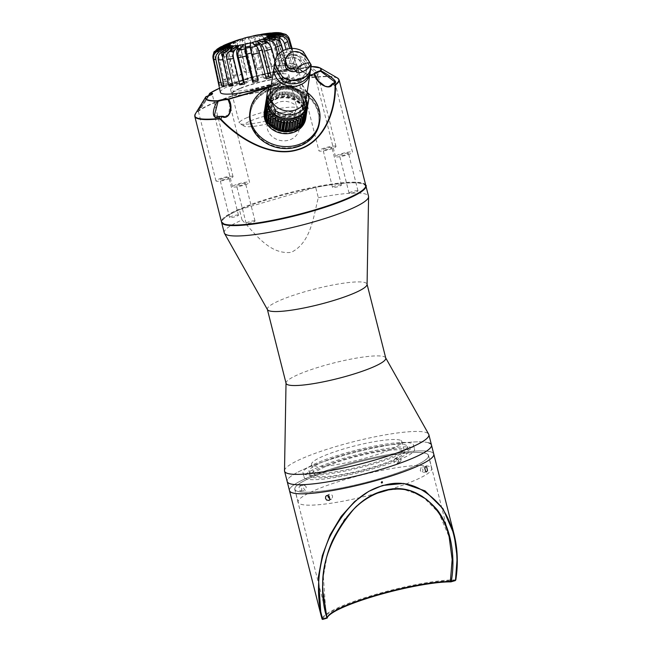 <?xml version="1.0" encoding="UTF-8"?>
<svg xmlns="http://www.w3.org/2000/svg" width="652" height="652" viewBox="0 0 652 652"><rect width="100%" height="100%" fill="white"/><g stroke="black" fill="none" stroke-linecap="round" stroke-linejoin="round"><path stroke-width="0.49" stroke-dasharray="3.26 2.44" d="M311.909 477.166A50.742 7.938 165.8 0 1 310.148 475.732A50.742 7.938 165.8 0 1 357.386 455.585A50.742 7.938 165.8 0 1 408.527 450.834A50.742 7.938 165.8 0 1 366.97 469.489A50.742 7.938 165.8 0 1 311.909 477.166M224.239 232.78A74.426 11.638 165.8 0 1 242.055 220.009C255.364 233.815 269.488 254.736 291.151 252.381C311.02 242.691 313.327 216.863 318.315 197.686L315.69 187.32A74.426 11.638 165.8 0 1 365.837 185.665M221.574 222.169A74.426 11.638 165.8 0 1 239.431 209.642L315.69 187.32M242.055 220.009L239.431 209.642M318.315 197.686A74.426 11.638 165.8 0 1 368.535 196.268M267.475 309.659A51.418 8.044 165.8 0 1 267.344 309.333A51.418 8.044 165.8 0 1 332.341 285.095A51.418 8.044 165.8 0 1 367.035 284.109A51.418 8.044 165.8 0 1 367.076 284.451M286.065 383.327A51.418 8.044 165.8 0 1 286.024 382.985A51.418 8.044 165.8 0 1 333.938 362.919A51.418 8.044 165.8 0 1 385.634 357.785A51.418 8.044 165.8 0 1 385.764 358.103M284.508 470.679A74.426 11.638 165.8 0 1 353.857 441.632A74.426 11.638 165.8 0 1 428.674 434.199M428.894 442.92A74.426 11.638 -14.2 0 0 348.144 454.183A74.426 11.638 -14.2 0 0 287.19 481.543A74.426 11.638 165.8 0 1 356.481 451.999A74.426 11.638 165.8 0 1 431.485 445.031M306.098 478.87A56.968 8.908 165.8 0 1 304.109 477.256A56.968 8.908 165.8 0 1 357.149 454.648A56.968 8.908 165.8 0 1 414.566 449.309A56.968 8.908 165.8 0 1 367.899 470.247A56.968 8.908 165.8 0 1 306.098 478.87M304.981 474.469A56.968 8.908 165.8 0 1 302.993 472.855A56.968 8.908 165.8 0 1 356.033 450.239A56.968 8.908 165.8 0 1 413.45 444.9A56.968 8.908 165.8 0 1 366.791 465.838A56.968 8.908 165.8 0 1 304.981 474.469M310.8 472.765A50.742 7.938 165.8 0 1 309.032 471.323A50.742 7.938 165.8 0 1 356.277 451.184A50.742 7.938 165.8 0 1 407.41 446.433A50.742 7.938 165.8 0 1 365.853 465.08A50.742 7.938 165.8 0 1 310.8 472.765M289.48 490.606A74.426 11.638 165.8 0 1 340.637 466.041A74.426 11.638 165.8 0 1 423.172 450.907A74.426 11.638 165.8 0 1 433.776 454.094A74.426 11.638 -14.2 0 0 431.184 451.991A74.426 11.638 -14.2 0 0 350.442 463.254A74.426 11.638 -14.2 0 0 289.48 490.606M455.748 579.636L455.471 579.946A74.426 11.638 -14.2 0 0 374.908 594.616A74.426 11.638 -14.2 0 0 322.088 618.992L321.998 618.789M400.874 461.119L400.035 462.015L397.484 461.64L396.603 458.16L397.459 457.256L399.994 457.647L401.013 459.301L400.874 461.119M301.803 489.652L300.792 491.111L299.887 490.687L299.015 487.207L299.977 485.756L300.922 486.172L301.721 487.729L301.803 489.652M428.535 455.422L449.163 536.946L438.739 512.716L421.95 495.846L402.039 488.772L382.618 490.581L369.765 496.082L356.668 505.65L344.411 519.399L334.174 536.718L326.978 556.311L323.335 576.474L325.878 612.383L294.728 489.285A69.006 10.799 165.8 0 1 341.591 466.677A69.006 10.799 165.8 0 1 418.062 452.455A69.006 10.799 165.8 0 1 428.535 455.422A69.006 10.799 165.8 0 1 372.007 480.785A69.006 10.799 165.8 0 1 297.133 491.233A69.006 10.799 165.8 0 1 294.728 489.285M306.293 487.028L304.549 485.064C303.082 487.109 303.351 488.894 305.372 490.41L306.293 487.028M328.111 496.963L329.081 494.249C332.544 494.428 333.4 496.017 331.656 499.008L330.075 499.147M420.247 470.63L421.176 467.256C423.189 468.772 423.466 470.557 421.991 472.602L420.247 470.63M398.437 460.695C397.704 458.796 396.514 458.111 394.884 458.649C393.14 461.649 393.995 463.238 397.459 463.409L398.437 460.695M322.773 619.376L322.748 619.384A73.88 11.557 165.8 0 1 375.177 595.178A73.88 11.557 165.8 0 1 455.161 580.622A0.538 0.465 91.1 0 0 455.471 579.946M326.978 618.145A0.538 0.53 -168.8 0 0 326.994 618.145A69.552 10.88 -14.2 0 1 327.63 616.768M382.031 481.649L382.031 481.649A0.676 0.652 109.3 0 0 381.159 482.244M359.806 170.311L360.23 171.484L359.806 170.311M254.875 220.865A4.597 0.717 -14.2 0 0 249.879 221.566A4.597 0.717 -14.2 0 0 246.114 223.253A4.597 0.717 -14.2 0 0 250.751 222.821A4.597 0.717 -14.2 0 0 255.03 220.995A4.597 0.717 -14.2 0 0 254.875 220.865M357.826 190.726A4.597 0.717 -14.2 0 0 352.83 191.427A4.597 0.717 -14.2 0 0 349.065 193.114A4.597 0.717 -14.2 0 0 353.702 192.682A4.597 0.717 -14.2 0 0 357.981 190.857A4.597 0.717 -14.2 0 0 357.826 190.726M341.265 184.932A4.597 0.717 -14.2 0 0 336.269 185.624A4.597 0.717 -14.2 0 0 332.504 187.32A4.597 0.717 -14.2 0 0 337.141 186.888A4.597 0.717 -14.2 0 0 341.42 185.062A4.597 0.717 -14.2 0 0 341.265 184.932M238.314 215.07A4.597 0.717 -14.2 0 0 233.318 215.763A4.597 0.717 -14.2 0 0 229.553 217.458A4.597 0.717 -14.2 0 0 234.19 217.026A4.597 0.717 -14.2 0 0 238.469 215.201A4.597 0.717 -14.2 0 0 238.314 215.07M314.631 74.1A8.794 1.377 -14.2 0 0 314.639 74.165A8.794 1.377 -14.2 0 0 314.753 74.32C316.807 83.937 330.083 91.476 332.194 84.23L334.908 82.568L352.545 152.258A8.794 1.377 -14.2 0 0 352.235 152.006A8.794 1.377 -14.2 0 0 342.691 153.334A8.794 1.377 -14.2 0 0 335.487 156.57A8.794 1.377 -14.2 0 0 344.354 155.746A8.794 1.377 -14.2 0 0 352.545 152.258M348.315 153.155A4.597 0.717 -14.2 0 0 343.319 153.848A4.597 0.717 -14.2 0 0 339.553 155.543A4.597 0.717 -14.2 0 0 344.191 155.111A4.597 0.717 -14.2 0 0 348.478 153.285A4.597 0.717 -14.2 0 0 348.315 153.155M232.536 186.708L214.443 115.217L220.172 116.7L228.762 115.111L229.814 104.239L249.594 182.397A8.794 1.377 -14.2 0 0 249.284 182.144A8.794 1.377 -14.2 0 0 239.74 183.481A8.794 1.377 -14.2 0 0 232.536 186.708A8.794 1.377 -14.2 0 0 241.403 185.885A8.794 1.377 -14.2 0 0 249.594 182.397M245.364 183.293A4.597 0.717 -14.2 0 0 240.368 183.986A4.597 0.717 -14.2 0 0 236.603 185.681A4.597 0.717 -14.2 0 0 241.24 185.249A4.597 0.717 -14.2 0 0 245.527 183.424A4.597 0.717 -14.2 0 0 245.364 183.293M232.723 176.35A8.794 1.377 -14.2 0 0 223.18 177.678A8.794 1.377 -14.2 0 0 215.975 180.914A8.794 1.377 -14.2 0 0 224.842 180.091A8.794 1.377 -14.2 0 0 233.033 176.594A8.794 1.377 -14.2 0 0 232.723 176.35M208.86 95.73L203.065 105.437L198.347 111.223L206.081 96.643M228.803 177.499A4.597 0.717 -14.2 0 0 223.815 178.192A4.597 0.717 -14.2 0 0 220.042 179.887A4.597 0.717 -14.2 0 0 224.679 179.455A4.597 0.717 -14.2 0 0 228.966 177.629A4.597 0.717 -14.2 0 0 228.803 177.499M317.858 75.795L314.003 76.716L307.361 74.784L298.298 67.93A0.538 0.513 -133.5 0 0 297.662 67.523A59.316 9.275 -14.2 0 0 219.504 88.24L256.896 75.722L297.662 67.523A9.34 1.459 165.8 0 0 308.738 66.594L308.738 66.594C303.041 68.069 299.464 68.615 297.997 68.232L298.078 68.37A8.794 1.377 -14.2 0 0 308.738 67.058L317.883 74.939L317.858 75.795M335.674 146.211A8.794 1.377 -14.2 0 0 326.13 147.539A8.794 1.377 -14.2 0 0 318.926 150.775A8.794 1.377 -14.2 0 0 327.793 149.952A8.794 1.377 -14.2 0 0 335.984 146.455A8.794 1.377 -14.2 0 0 335.674 146.211M331.754 147.36A4.597 0.717 -14.2 0 0 326.766 148.053A4.597 0.717 -14.2 0 0 322.993 149.748A4.597 0.717 -14.2 0 0 327.63 149.316A4.597 0.717 -14.2 0 0 331.917 147.491A4.597 0.717 -14.2 0 0 331.754 147.36M200.115 106.129L199.235 109.243L208.371 95.901M210.017 93.187A59.699 9.34 165.8 0 1 297.923 67.572C301.778 72.462 307.948 75.314 316.416 76.145C320.124 74.304 317.679 71.133 309.064 66.634L308.738 67.058L308.714 66.594A0.538 0.432 88.1 0 1 308.844 66.569A0.538 0.538 0 0 0 308.714 66.594A59.316 9.275 -14.2 0 1 311.11 66.561L308.844 66.569A0.538 0.432 88.1 0 1 309.064 66.634A59.699 9.34 165.8 0 1 320.091 67.922M205.796 96.871L206.105 97.107A8.794 1.377 -14.2 0 0 212.177 94.198A8.794 1.377 -14.2 0 0 212.128 94.1M335.984 146.455L317.883 74.939L317.165 75.901C316.986 76.561 310.222 75.876 305.527 73.366C300.841 70.669 298.412 68.794 298.241 67.735A0.538 0.44 146.2 0 0 297.923 67.572L297.728 67.498A0.538 0.538 0 0 1 298.241 67.735A0.538 0.44 146.2 0 1 298.298 67.93A8.794 1.377 -14.2 0 0 298.078 68.37L318.926 150.775M333.139 83.627A0.538 0.424 94.2 0 1 333.596 83.04M426 453.507A68.876 10.774 -14.2 0 0 351.273 463.939A68.876 10.774 -14.2 0 0 294.859 489.244A68.876 10.774 -14.2 0 0 364.272 482.798A68.876 10.774 -14.2 0 0 428.405 455.455A68.876 10.774 -14.2 0 0 426 453.507M376.897 493.279A68.876 10.774 165.8 0 1 300.539 504.151A68.876 10.774 165.8 0 1 298.143 502.203A68.876 10.774 165.8 0 1 354.549 476.889A68.876 10.774 165.8 0 1 429.277 466.465A68.876 10.774 165.8 0 1 431.681 468.413A68.876 10.774 165.8 0 1 388.926 489.75M402.838 450.548A46.545 7.278 -14.2 0 0 352.333 457.598A46.545 7.278 -14.2 0 0 314.215 474.705A46.545 7.278 -14.2 0 0 361.127 470.345A46.545 7.278 -14.2 0 0 404.46 451.869A46.545 7.278 -14.2 0 0 402.838 450.548M400.214 440.181A46.545 7.278 -14.2 0 0 349.716 447.231A46.545 7.278 -14.2 0 0 311.591 464.338A46.545 7.278 -14.2 0 0 358.502 459.978A46.545 7.278 -14.2 0 0 401.836 441.502A46.545 7.278 -14.2 0 0 400.214 440.181M263.196 33.986A162.356 69.756 -99.9 0 1 265.16 33.749C266.635 33.822 267.842 35.428 268.787 38.558L275.763 64.45A40.31 6.308 -14.2 0 0 270.947 65.29L263.97 39.397C263.033 36.267 261.827 34.67 260.352 34.589A34.01 5.322 -14.2 0 0 254.272 35.844L256.13 41.011L262.805 66.977A40.31 6.308 -14.2 0 0 257.564 68.215L250.89 42.25L249.031 37.082A34.01 5.322 -14.2 0 0 242.813 38.729A162.356 39.381 73.5 0 1 243.269 38.501M253.416 35.819A162.356 16.161 -103.3 0 1 254.272 35.844M241.053 39.177L239.887 41.435A6.764 1.638 -106.5 0 0 240.36 46.373L245.397 44.89L251.819 71.239L249.235 70.424A40.31 6.308 -14.2 0 0 244.198 71.907L237.85 45.86C237.132 42.69 237.108 40.807 237.776 40.22A162.356 39.381 73.5 0 1 239.398 39.544M237.776 40.22A34.01 5.322 -14.2 0 0 232.185 42.062C230.531 42.967 230.017 45.021 230.637 48.24A39.356 6.153 165.8 0 1 237.85 45.86M235.331 41.223L232.21 44.132A6.764 3.757 -110.3 0 0 231.753 49.381L235.975 47.816L242.112 74.263L236.7 74.377A40.31 6.308 -14.2 0 0 232.479 75.942L226.415 49.796C225.796 46.585 226.309 44.532 227.964 43.619A162.356 90.172 69.7 0 1 228.795 43.285M229.92 44.532L223.889 48.818A6.764 6.43 -133.2 0 0 222.308 54.621L223.53 53.464L229.308 80.09L220.457 81.916A40.31 6.308 -14.2 0 0 219.235 83.065L213.522 56.748L214.72 51.394M220.457 81.916L214.752 55.599A39.356 6.153 165.8 0 1 217.964 53.578C217.418 50.334 218.347 48.101 220.759 46.879M231.721 43.016L230.123 43.66L226.651 46.699A6.764 5.42 -116.4 0 0 225.486 52.241L228.387 50.799L234.296 77.335L226.709 78.37A40.31 6.308 -14.2 0 0 223.807 79.813L217.964 53.578M226.709 78.37L220.865 52.136A39.356 6.153 165.8 0 1 223.489 50.978A39.356 6.153 165.8 0 1 226.415 49.796M220.392 92.356A40.595 6.349 165.8 0 1 231.191 84.964A40.595 6.349 165.8 0 1 273.522 72.902A40.595 6.349 165.8 0 1 299.097 72.437A40.595 6.349 165.8 0 1 269.977 86.227M236.7 74.377L230.637 48.24M249.235 70.424L242.886 44.377A39.356 6.153 165.8 0 1 250.89 42.25M268.787 38.558A39.356 6.153 165.8 0 1 275.503 37.637L282.756 63.497A40.31 6.308 -14.2 0 1 286.562 63.162L279.309 37.303A39.356 6.153 165.8 0 1 284.101 37.197L291.542 63.057A40.31 6.308 -14.2 0 1 293.889 63.26L286.44 37.4A39.356 6.153 165.8 0 1 288.73 38.126L296.261 64.01A40.31 6.308 -14.2 0 1 296.856 64.727L299.097 72.437M292.112 48.435L292.862 51.019M291.191 48.468L296.342 66.243A40.31 6.308 -14.2 0 1 295.111 67.4L289.667 48.598M286.065 49.405L291.77 69.495A40.31 6.308 -14.2 0 1 288.869 70.938L283.115 50.652M278.013 54.817L283.098 73.374A40.31 6.308 -14.2 0 1 278.877 74.931L275.046 60.97M239.928 88.688A29.772 4.654 -14.2 0 0 232.006 94.141A29.772 4.654 -14.2 0 0 262.014 91.353A29.772 4.654 -14.2 0 0 289.732 79.536A29.772 4.654 -14.2 0 0 271.045 79.837A29.772 4.654 -14.2 0 0 239.928 88.688M247.238 117.58A29.772 4.654 -14.2 0 0 239.317 123.024A29.772 4.654 -14.2 0 0 239.863 123.644A29.772 4.654 -14.2 0 0 269.317 120.237A29.772 4.654 -14.2 0 0 296.856 109.226A29.772 4.654 -14.2 0 0 297.035 108.419A29.772 4.654 -14.2 0 0 278.355 108.721A29.772 4.654 -14.2 0 0 247.238 117.58M250.694 120.856A26.104 4.083 165.8 0 1 279.847 112.763A26.104 4.083 165.8 0 1 294.215 113.529A26.104 4.083 165.8 0 1 270.067 123.187A26.104 4.083 165.8 0 1 244.231 126.178A26.104 4.083 165.8 0 1 250.694 120.856M238.624 84.304A30.041 4.703 165.8 0 1 270.018 75.363A30.041 4.703 165.8 0 1 288.877 75.061A30.041 4.703 165.8 0 1 260.906 86.985A30.041 4.703 165.8 0 1 230.637 89.797A30.041 4.703 165.8 0 1 238.624 84.304M261.093 34.629L265.78 35.64A6.764 4.792 -95.1 0 1 269.154 39.984L276.489 66.145L280.295 65.803L286.562 63.162M269.154 39.984L272.96 39.642L280.295 65.803M276.489 66.145L282.756 63.497M264.606 35.159A65.518 16.015 9.6 0 1 268.42 34.817L269.594 35.306L265.78 35.64M275.503 37.637L271.289 33.065M274.182 32.698C276.57 32.649 278.274 34.181 279.309 37.303M272.96 39.642A6.764 4.792 84.9 0 0 269.594 35.306M268.42 34.817L264.068 34.434M267.711 34.246L271.884 35.257A6.764 6.096 -85 0 1 275.869 39.576L283.4 65.738L285.739 65.942L293.889 63.26M275.869 39.576L278.217 39.78L285.739 65.942M283.4 65.738L291.542 63.057M270.425 34.776A65.518 5.884 15.8 0 1 272.764 34.98L274.231 35.461L271.884 35.257M284.101 37.197L280.018 32.844M281.623 32.877L286.44 37.4M278.217 39.78A6.764 6.096 95 0 0 274.231 35.461M272.764 34.98L267.271 34.621M272.471 34.939L275.323 35.803A6.764 6.667 -39.4 0 1 279.602 40.22L287.222 66.406L287.809 67.132L296.856 64.727M279.602 40.22L287.809 67.132M287.222 66.406L296.261 64.01M273.726 35.281A65.518 5.998 18.9 0 0 274.321 35.999L275.918 36.528L275.323 35.803M288.73 38.126L287.776 36.153M280.197 40.946A6.764 6.667 140.6 0 0 275.918 36.528M274.321 35.999L268.274 35.469M273.767 36.488L275.682 37.221A6.764 6.43 46.8 0 1 279.895 41.826L287.491 68.077L286.261 69.226L295.111 67.4M279.895 41.826L278.665 42.983L286.261 69.226M287.491 68.077L296.342 66.243M274.109 36.61A65.518 18.191 18.9 0 0 272.886 37.767L274.451 38.37L275.682 37.221M278.665 42.983A6.764 6.43 -133.2 0 0 274.451 38.37M272.886 37.767L266.953 36.879M272.446 39.096L272.911 39.34A6.764 5.42 63.6 0 1 276.717 44.206L284.182 70.53L281.281 71.973L288.869 70.938M276.717 44.206L273.816 45.648L281.281 71.973M284.182 70.53L291.77 69.495M270.759 38.965A65.518 29.226 15.4 0 0 268.64 40.057L270.01 40.783L272.911 39.34M273.816 45.648A6.764 5.42 -116.4 0 0 270.01 40.783M268.64 40.057L263.481 38.688M269.284 44.279A6.764 3.757 69.7 0 1 270.441 47.066L277.687 73.489L273.465 75.053L278.877 74.931M270.441 47.066L266.22 48.631L273.465 75.053M277.687 73.489L283.098 73.374M263.913 41.883A65.518 37.767 7.8 0 0 262.088 42.592L263.131 43.464L265.926 42.429M266.22 48.631A6.764 3.757 -110.3 0 0 263.131 43.464M262.088 42.592L258.265 40.66M258.942 50.929L256.807 51.557L263.758 78.077L266.342 78.892M265.959 77.425L263.758 78.077M254.916 44.792A65.518 42.796 -4 0 0 254.027 45.078L254.639 46.088L255.983 45.697M256.807 51.557A6.764 1.638 -106.5 0 0 254.639 46.088M254.027 45.078L251.933 42.576M250.507 42.959L250.808 47.107A6.764 0.676 76.7 0 0 251.941 52.853L258.575 79.454L257.654 79.666M258.575 79.454L258.013 81.101M243.856 44.483L241.81 49.12A6.764 2.91 80.1 0 0 241.941 55.07L248.257 81.736L244.247 82.437M248.257 81.736L244.622 84.018M237.841 45.485L233.783 50.4A6.764 4.792 84.9 0 0 233.041 56.463L239.088 83.171L235.282 83.505L232.56 84.654M233.041 56.463L229.235 56.806L235.282 83.505M239.088 83.171L232.821 85.811M229.235 56.806A6.764 4.792 -95.1 0 1 229.789 51.092M233.18 45.844L227.678 50.783A6.764 6.096 95 0 0 226.325 56.871L232.177 83.578L229.838 83.374L223.832 85.347M226.325 56.871L223.986 56.667L229.838 83.374M232.177 83.578L224.035 86.26M226.26 49.397L225.339 50.579L227.678 50.783M223.986 56.667A6.764 6.096 -85 0 1 225.339 50.579M230.425 45.51L224.239 50.237A6.764 6.667 140.6 0 0 222.593 56.227L228.355 82.902L227.76 82.185L219.137 84.475M222.593 56.227L222.006 55.501L227.76 82.185M228.355 82.902L219.308 85.306M225.388 48.981A65.518 11.182 -47.7 0 0 224.793 48.264L223.652 49.511L224.239 50.237M222.006 55.501A6.764 6.667 -39.4 0 1 223.652 49.511M224.793 48.264L225.47 47.58M222.308 54.621L228.086 81.239L229.308 80.09M228.086 81.239L219.235 83.065M226.228 46.504L225.005 47.653A65.518 1.011 -45.9 0 1 226.228 46.504L223.889 48.818M215.983 50.196L214.752 55.599M223.53 53.464A6.764 6.43 46.8 0 1 225.111 47.661M226.749 45.99L227.442 45.395M225.486 52.241L231.395 78.778L234.296 77.335M231.395 78.778L223.807 79.813M227.581 45.656A65.518 12.038 -40.9 0 1 230.482 44.214L226.651 46.699M222.438 46.194L220.865 52.136M228.387 50.799A6.764 5.42 63.6 0 1 229.553 45.257M230.482 44.214L233.334 42.062M231.753 49.381L237.89 75.819L242.112 74.263M237.89 75.819L232.479 75.942M232.805 43.228A65.518 20.587 -33 0 1 237.026 41.671L236.431 42.576L232.21 44.132M235.975 47.816A6.764 3.757 69.7 0 1 236.431 42.576M237.026 41.671L239.838 39.593M240.36 46.373L246.782 72.722L251.819 71.239M246.782 72.722L244.198 71.907M240.058 40.677A65.518 25.615 -22.6 0 1 245.087 39.185L244.924 39.951L239.887 41.435M242.813 38.729C242.145 39.316 242.161 41.19 242.886 44.377M245.397 44.89A6.764 1.638 73.5 0 1 244.924 39.951M245.087 39.185L246.163 37.686M247.597 37.303L248.754 38.933A6.764 0.676 -103.3 0 1 250.254 43.594L257.002 69.862L262.243 68.623L262.805 66.977M250.254 43.594L255.494 42.356L262.243 68.623M257.002 69.862L257.564 68.215M248.445 38.297A65.518 26.512 -10.8 0 1 253.693 37.058L253.995 37.694L248.754 38.933M255.494 42.356A6.764 0.676 76.7 0 0 253.995 37.694M253.693 37.058L252.837 36.064M254.239 35.77L257.752 36.919A6.764 2.91 -99.9 0 1 260.254 41.378L267.32 67.572L272.137 66.732L275.763 64.45M260.254 41.378L265.071 40.538L272.137 66.732M267.32 67.572L270.947 65.29M256.978 36.382A65.518 23.179 0.5 0 1 261.794 35.542L262.569 36.08L257.752 36.919M265.071 40.538A6.764 2.91 80.1 0 0 262.569 36.08M261.794 35.542L259.227 34.882M273.335 89.683L272.031 98.028A20.97 18.395 8.9 0 0 271.004 98.802L272.308 90.457A20.97 18.395 -171.1 0 1 273.335 89.683L274.745 89.43L273.294 98.705L274.859 88.721A20.97 18.395 -171.1 0 1 276.016 88.11L274.712 96.455A20.97 18.395 8.9 0 0 273.547 97.066M302.569 105.771A19.617 17.213 -171.1 0 1 284.712 130.547A19.617 17.213 -171.1 0 1 268.689 103.635A19.617 17.213 -171.1 0 1 302.569 105.771M306.334 113.872L307.638 105.526L306.742 104.206L307.597 103.839A20.97 18.395 -171.1 0 0 307.459 102.625L306.424 101.443L307.125 100.962A20.97 18.395 -171.1 0 0 306.774 99.772L305.633 98.745L306.147 98.159A20.97 18.395 -171.1 0 0 305.592 97.034L304.378 96.178L302.919 105.453L304.288 105.38A20.97 18.395 8.9 0 1 304.843 106.512L304.182 108.028L305.47 108.118A20.97 18.395 8.9 0 1 305.821 109.308L304.973 110.718L306.155 110.979A20.97 18.395 8.9 0 1 306.293 112.185L305.283 113.481L306.334 113.872A20.97 18.395 8.9 0 1 306.253 115.078L305.103 116.227L305.992 116.741M305.698 117.914L304.435 118.9L305.152 119.503M304.647 120.62L303.302 121.427L303.816 122.103M302.178 123.554L301.721 123.758L302.039 124.475M299.969 125.755L299.847 126.545M298.86 118.297L297.296 128.281M267.459 121.492L267.589 120.693M266.008 118.843L266.521 118.256L266.146 117.922M265.03 116.048L265.723 115.559L264.688 114.377M264.557 113.163L265.413 112.804L264.516 111.476M264.59 110.27L265.592 110.058L264.851 108.615A20.97 18.395 8.9 0 1 265.144 107.433L266.26 107.384L265.698 105.844A20.97 18.395 8.9 0 1 266.195 104.736L267.401 104.85L267.027 103.244A20.97 18.395 8.9 0 1 267.719 102.225L268.974 102.527L268.811 100.881A20.97 18.395 8.9 0 1 269.683 99.968L270.955 100.457L271.004 98.802M272.031 98.028L273.294 98.705M274.712 96.455L275.926 97.311L276.391 95.722A20.97 18.395 8.9 0 1 277.654 95.273L278.795 96.3L279.455 94.784A20.97 18.395 8.9 0 1 280.784 94.524L281.819 95.705L282.658 94.295A20.97 18.395 8.9 0 1 284.027 94.222L284.932 95.542L285.943 94.255A20.97 18.395 8.9 0 1 287.312 94.369L288.054 95.811L289.203 94.67A20.97 18.395 8.9 0 1 290.547 94.972L291.11 96.512L292.373 95.526A20.97 18.395 8.9 0 1 293.661 96.007L294.028 97.613L295.372 96.806A20.97 18.395 8.9 0 1 296.562 97.458L296.733 99.104L298.127 98.476A20.97 18.395 8.9 0 1 299.195 99.283L299.154 100.938L300.572 100.498A20.97 18.395 8.9 0 1 301.485 101.435L301.232 103.073L302.642 102.812A20.97 18.395 8.9 0 1 303.384 103.864M305.071 110.579A19.617 17.213 8.9 0 0 304.077 96.146A19.617 17.213 8.9 0 0 282.609 86.683A19.617 17.213 8.9 0 0 267.296 102.005M276.016 88.11L277.377 88.028L277.695 87.368A20.97 18.395 -171.1 0 1 278.958 86.928L280.246 87.026L280.759 86.439A20.97 18.395 -171.1 0 1 282.088 86.178L283.97 85.942A20.97 18.395 -171.1 0 1 285.34 85.877L287.247 85.909A20.97 18.395 -171.1 0 1 288.616 86.023L290.507 86.317A20.97 18.395 -171.1 0 1 291.851 86.626L293.685 87.181A20.97 18.395 -171.1 0 1 294.965 87.661L296.684 88.46A20.97 18.395 -171.1 0 1 297.874 89.112L298.184 89.829L299.439 90.131A20.97 18.395 -171.1 0 1 300.499 90.938L300.605 91.663L301.876 92.144A20.97 18.395 -171.1 0 1 302.797 93.089L302.683 93.798L303.946 94.467A20.97 18.395 -171.1 0 1 304.696 95.518M274.859 88.721L274.745 89.43M272.308 90.457L272.414 91.182L270.987 91.622L269.683 99.968M265.144 107.433L266.456 99.088L267.711 98.102L267.002 97.498A20.97 18.395 -171.1 0 1 267.507 96.382L268.852 95.575L268.331 94.899A20.97 18.395 -171.1 0 1 269.031 93.872L270.433 93.244L270.115 92.535A20.97 18.395 -171.1 0 1 270.987 91.622M266.163 100.261L266.831 100.987M306.856 107.531L306.554 106.952L307.557 106.732M270.115 92.535L268.811 100.881M269.031 93.872L267.719 102.225M268.331 94.899L267.027 103.244M267.507 96.382L266.195 104.736M267.002 97.498L265.698 105.844M307.304 108.395L306.253 115.078M307.597 103.839L306.293 112.185M307.459 102.625L306.155 110.979M307.125 100.962L305.821 109.308M306.774 99.772L305.47 108.118M306.147 98.159L304.843 106.512M305.592 97.034L304.288 105.38M303.946 94.467L302.642 102.812M302.797 93.089L301.485 101.435M301.876 92.144L300.572 100.498M300.499 90.938L299.195 99.283M299.439 90.131L298.127 98.476M297.874 89.112L296.562 97.458M296.684 88.46L295.372 96.806M294.965 87.661L293.661 96.007M293.685 87.181L292.373 95.526M291.851 86.626L290.547 94.972M290.507 86.317L289.203 94.67M288.616 86.023L287.312 94.369M287.247 85.909L285.943 94.255M285.34 85.877L284.027 94.222M283.97 85.942L282.658 94.295M282.088 86.178L280.784 94.524M280.759 86.439L279.455 94.784M278.958 86.928L277.654 95.273M277.695 87.368L276.391 95.722M310.246 71.826A18.264 16.023 8.9 0 0 308.111 63.277A18.264 16.023 8.9 0 0 289.57 54.295A18.264 16.023 8.9 0 0 274.272 66.194M304.549 64.833A14.205 12.461 8.9 0 0 289.553 57.906A14.205 12.461 8.9 0 0 278.021 68.101A14.205 12.461 8.9 0 0 290.132 82.608A14.205 12.461 8.9 0 0 306.098 72.494A14.205 12.461 8.9 0 0 304.549 64.833M308.119 103.334A20.97 18.395 8.9 0 0 308.282 99.935L308.885 96.08M266.676 96.846A20.97 18.395 8.9 0 1 299.798 85.681L300.401 81.826A20.97 18.395 -171.1 0 0 271.346 84.483M301.957 95.518A16.911 14.833 8.9 0 0 284.109 87.27A16.911 14.833 8.9 0 0 270.384 99.397A16.911 14.833 8.9 0 0 284.794 116.675A16.911 14.833 8.9 0 0 303.799 104.638A16.911 14.833 8.9 0 0 301.957 95.518M299.798 85.681L303.889 93.774L308.282 99.935M306.244 97.784A18.264 16.023 8.9 0 0 304.256 87.93A18.264 16.023 8.9 0 0 284.973 79.031A18.264 16.023 8.9 0 0 270.148 92.128M307.108 92.266L300.401 81.826M301.697 97.181A16.911 14.833 8.9 0 0 283.848 88.941A16.911 14.833 8.9 0 0 270.124 101.068A16.911 14.833 8.9 0 0 284.533 118.346A16.911 14.833 8.9 0 0 303.539 106.3A16.911 14.833 8.9 0 0 301.697 97.181M304.949 62.266A14.205 12.461 8.9 0 0 289.953 55.339A14.205 12.461 8.9 0 0 278.428 65.534A14.205 12.461 8.9 0 0 290.531 80.041A14.205 12.461 8.9 0 0 306.497 69.927A14.205 12.461 8.9 0 0 304.949 62.266M310.507 70.555A18.264 16.023 8.9 0 0 310.678 68.11L302.789 54.858A18.264 16.023 8.9 0 0 274.41 64.898M303.294 51.647L302.789 54.858M311.175 64.898L310.678 68.11M296 71.247A8.117 7.123 8.9 0 0 300.988 65.77A8.117 7.123 8.9 0 0 300.099 61.394A8.117 7.123 8.9 0 0 291.534 57.441A8.117 7.123 8.9 0 0 284.94 63.26M277.377 88.028L275.926 97.311M280.246 87.026L278.795 96.3M283.27 86.431L281.819 95.705M286.383 86.268L284.932 95.542M289.512 86.537L288.054 95.811M292.569 87.229L291.11 96.512M295.478 88.338L294.028 97.613M298.184 89.829L296.733 99.104M300.605 91.663L299.154 100.938M302.683 93.798L301.232 103.073M304.378 96.178L302.919 105.453M305.633 98.745L304.182 108.028M306.424 101.443L304.973 110.718M306.742 104.206L305.283 113.481M306.554 106.952L305.103 116.227M305.894 109.626L304.435 118.9M304.753 112.152L303.302 121.427M303.18 114.483L301.721 123.758M301.191 116.545L299.741 125.82M269.227 111.549L267.776 120.832M267.972 108.982L266.521 118.256M267.181 106.284L265.723 115.559M266.872 103.529L265.413 112.804M267.051 100.775L265.592 110.058M267.711 98.102L266.26 107.384M268.852 95.575L267.401 104.85M270.433 93.244L268.974 102.527M272.414 91.182L270.955 100.457M307.231 92.511A35.184 30.856 8.9 0 0 269.243 87.409M319.415 123A35.184 30.856 8.9 0 0 317.54 107.93A35.184 30.856 8.9 0 0 280.808 86.667A35.184 30.856 8.9 0 0 249.903 112.111M266.252 143.244A34.507 30.261 -171.1 0 1 250.466 112.861A34.507 30.261 -171.1 0 1 289.243 88.297A34.507 30.261 -171.1 0 1 318.649 123.538A34.507 30.261 -171.1 0 1 296.562 147.067A34.507 30.261 -171.1 0 1 294.329 147.645M296.66 146.423A34.507 30.261 -171.1 0 1 250.572 112.217A34.507 30.261 -171.1 0 1 289.341 87.653A34.507 30.261 -171.1 0 1 318.747 122.894A34.507 30.261 -171.1 0 1 296.66 146.423M305.739 118.493A20.97 18.395 8.9 0 0 304.623 109.503A20.97 18.395 8.9 0 0 282.723 96.83A20.97 18.395 8.9 0 0 264.296 111.997M303.987 109.691A20.293 17.8 -171.1 0 1 305.071 118.387A20.293 17.8 -171.1 0 1 282.267 132.829A20.293 17.8 -171.1 0 1 264.965 112.103A20.293 17.8 -171.1 0 1 282.805 97.425A20.293 17.8 -171.1 0 1 303.987 109.691M303.025 108.134A18.941 16.618 8.9 0 0 283.253 96.683A18.941 16.618 8.9 0 0 266.611 110.384A18.941 16.618 8.9 0 0 282.756 129.732A18.941 16.618 8.9 0 0 304.036 116.252A18.941 16.618 8.9 0 0 303.025 108.134M301.33 114.336A18.941 16.618 8.9 0 0 305.649 105.974A18.941 16.618 8.9 0 0 304.639 97.865A18.941 16.618 8.9 0 0 284.859 86.406A18.941 16.618 8.9 0 0 268.216 100.115A18.941 16.618 8.9 0 0 268.102 103.692M306.155 115.738A20.97 18.395 8.9 0 0 304.924 107.58A20.97 18.395 8.9 0 0 283.506 94.874A20.97 18.395 8.9 0 0 264.753 109.243M302.104 98.599A16.235 14.238 8.9 0 0 285.152 88.786A16.235 14.238 8.9 0 0 270.89 100.53A16.235 14.238 8.9 0 0 284.728 117.115A16.235 14.238 8.9 0 0 302.976 105.559A16.235 14.238 8.9 0 0 302.104 98.599M302.308 97.319A16.235 14.238 8.9 0 0 285.356 87.498A16.235 14.238 8.9 0 0 271.093 99.251A16.235 14.238 8.9 0 0 284.932 115.828A16.235 14.238 8.9 0 0 303.172 104.271A16.235 14.238 8.9 0 0 302.308 97.319M303.93 110.074A20.293 17.8 -171.1 0 1 305.014 118.77A20.293 17.8 -171.1 0 1 287.182 133.456A20.293 17.8 -171.1 0 1 265.992 121.182A20.293 17.8 -171.1 0 1 264.908 112.486A20.293 17.8 -171.1 0 1 282.74 97.808A20.293 17.8 -171.1 0 1 303.93 110.074M269.781 120.074A16.235 14.238 8.9 0 0 286.733 129.887A16.235 14.238 8.9 0 0 301.004 118.142A16.235 14.238 8.9 0 0 300.14 111.19A16.235 14.238 8.9 0 0 283.188 101.37A16.235 14.238 8.9 0 0 268.917 113.114A16.235 14.238 8.9 0 0 269.781 120.074M298.429 122.103A16.235 14.238 8.9 0 0 281.477 112.291A16.235 14.238 8.9 0 0 267.206 124.035A16.235 14.238 8.9 0 0 281.045 140.612A16.235 14.238 8.9 0 0 299.292 129.055A16.235 14.238 8.9 0 0 298.429 122.103M451.094 581.812L450.931 581.861A69.552 10.88 -14.2 0 0 450.662 581.861M194.793 116.39A74.426 11.638 165.8 0 1 264.084 86.846A74.426 11.638 165.8 0 1 339.089 79.87M365.78 185.38A74.426 11.638 -14.2 0 0 290.784 192.356A74.426 11.638 -14.2 0 0 221.484 221.892M224.72 224.369A73.88 11.557 165.8 0 1 287.499 193.831A73.88 11.557 165.8 0 1 365.112 187.727M269.48 87.009L309.781 75.208M309.724 75.534L269.252 87.384M337.483 77.995A74.263 11.614 -14.2 0 0 263.995 86.504A74.263 11.614 -14.2 0 0 195.307 113.97M270.376 33.04A34.01 5.322 -14.2 0 0 265.16 33.749M227.964 43.619A34.01 5.322 -14.2 0 0 226.464 44.222M213.017 58.15A39.356 6.153 165.8 0 1 213.522 56.748M256.13 41.011A39.356 6.153 165.8 0 1 263.97 39.397M239.667 88.452A30.041 4.703 -14.2 0 0 231.68 93.945A30.041 4.703 -14.2 0 0 261.957 91.133A30.041 4.703 -14.2 0 0 289.928 79.21A30.041 4.703 -14.2 0 0 271.069 79.511A30.041 4.703 -14.2 0 0 239.667 88.452M251.941 52.853L251.053 53.065M250.246 47.237L250.808 47.107M241.941 55.07L238.053 55.746M242.137 47.889A65.518 40.359 -31.7 0 0 240.572 48.126M239.455 49.528L241.81 49.12M234.508 49.112A65.518 33.195 -41.2 0 0 232.218 49.275M230.286 50.709L233.783 50.4M228.689 49.495A65.518 23.064 -46.3 0 0 226.456 49.291M294.517 69.055A8.117 7.123 8.9 0 0 301.387 63.203A8.117 7.123 8.9 0 0 300.499 58.827A8.117 7.123 8.9 0 0 291.933 54.874A8.117 7.123 8.9 0 0 285.348 60.693M302.993 472.855L304.109 477.256M413.45 444.9L414.566 449.309M309.032 471.323L310.148 475.732M407.41 446.433L408.527 450.834M400.035 462.015L397.459 463.409M397.459 457.256L394.884 458.649M426.563 471.901L421.991 472.602M425.748 466.555L421.176 467.256M329.081 500.41L331.656 499.008M326.505 495.642L329.081 494.249M300.792 491.111L305.372 490.41M299.977 485.756L304.549 485.055M335.487 156.57L314.549 74.026M233.033 176.594L212.185 94.027M215.975 180.914L198.347 111.223L197.686 110.889L200.824 107.246L208.355 95.909M238.469 215.201L228.966 177.629M229.553 217.458L220.042 179.887M341.42 185.062L331.917 147.491M332.504 187.32L322.993 149.748M357.981 190.857L348.478 153.285M349.065 193.114L339.553 155.543M255.03 220.995L245.527 183.424M246.114 223.253L236.603 185.681M431.681 468.413L428.405 455.455M298.143 502.203L294.859 489.244M311.591 464.338L314.215 474.705M401.836 441.502L404.46 451.869M232.006 94.141L239.317 123.024M289.732 79.536L297.035 108.419M294.215 113.529L296.856 109.226M244.231 126.178L239.863 123.644M230.637 89.797L231.68 93.945C232.544 94.401 230.18 95.143 237.744 95.42C244.761 95.135 253.791 93.529 264.851 90.612C273.506 88.248 280.287 85.86 285.193 83.44L289.219 80.832L289.928 79.21L288.877 75.061M278.363 37.881L278.958 38.598M264.614 34.303L265.16 34.271M230.123 43.66L230.889 43.26M268.844 34.336L270.474 34.483M270.384 99.397L270.124 101.068M303.799 104.638L303.539 106.3M278.428 65.534L278.021 68.101M306.497 69.927L306.098 72.494M300.988 65.77L301.387 63.203C303.579 64.76 292.487 69.658 292.683 67.001M318.649 123.538L318.747 122.894M250.466 112.861L250.572 112.217M268.216 100.115L266.611 110.384M305.649 105.974L304.036 116.252M302.976 105.559L303.172 104.271M270.89 100.53L271.093 99.251M299.292 129.055L301.004 118.142M267.206 124.035L268.917 113.114"/><path stroke-width="0.98" d="M365.837 185.665A74.426 11.638 165.8 0 1 365.919 185.901A74.426 11.638 165.8 0 1 296.619 215.445A74.426 11.638 165.8 0 1 221.623 222.413A74.426 11.638 165.8 0 1 221.574 222.169M365.919 185.901L368.535 196.268A74.426 11.638 165.8 0 1 368.592 196.765A74.426 11.638 165.8 0 1 299.244 225.812A74.426 11.638 165.8 0 1 224.427 233.245A74.426 11.638 165.8 0 1 224.239 232.78L221.623 222.413M368.592 196.765L367.076 284.451A51.418 8.044 165.8 0 1 323.873 303.294A51.418 8.044 165.8 0 1 269.129 310.792A51.418 8.044 165.8 0 1 267.475 309.659L224.427 233.245M367.076 284.272L385.764 358.103A51.418 8.044 165.8 0 1 343.645 377.003A51.418 8.044 165.8 0 1 287.858 384.786A51.418 8.044 165.8 0 1 286.065 383.327L267.385 309.504M385.723 357.94L428.674 434.199A74.426 11.638 165.8 0 1 428.861 434.664A74.426 11.638 165.8 0 1 367.907 462.015A74.426 11.638 165.8 0 1 287.157 473.279A74.426 11.638 165.8 0 1 284.565 471.176A74.426 11.638 165.8 0 1 284.508 470.679L286.024 383.164M289.781 483.645A74.426 11.638 165.8 0 1 287.19 481.543A74.426 11.638 -14.2 0 0 362.194 474.566A74.426 11.638 -14.2 0 0 431.485 445.031A74.426 11.638 165.8 0 1 370.532 472.382A74.426 11.638 165.8 0 1 289.781 483.645M292.072 492.716A74.426 11.638 165.8 0 1 289.48 490.606A74.426 11.638 -14.2 0 0 364.484 483.637A74.426 11.638 -14.2 0 0 433.776 454.094A74.426 11.638 165.8 0 1 372.822 481.453A74.426 11.638 165.8 0 1 292.072 492.716M322.088 618.992L320.963 615.007L318.363 577.044L322.332 555.659L330.14 534.827L341.216 516.36L354.501 501.657L368.682 491.38L382.602 485.447L403.58 483.434L425.014 490.874L442.993 508.715L454.094 534.363L457.207 557.436L455.487 580.141C459.619 556.099 455.438 524.852 439.798 505.129C422.219 485.601 403.172 479.138 382.651 485.74C362.072 491.168 344.362 508.389 329.529 537.411C316.603 565.496 316.041 598.137 322.716 619.009L322.748 619.384A0.538 0.53 5.5 0 1 322.088 618.992M326.546 500.019L329.081 500.41L329.936 499.497L329.056 496.025L326.505 495.642L325.666 496.539L325.527 498.364L326.546 500.019M381.265 482.692L381.583 482.928A0.676 0.652 109.3 0 0 382.455 482.341L381.265 482.692L382.031 481.649A0.676 0.652 109.3 0 1 382.341 481.893L382.455 482.341M425.617 471.486L426.563 471.901L427.533 470.451L426.652 466.979L425.748 466.555L424.737 468.014L425.617 471.486M327.271 617.297L327.369 617.501A69.006 10.799 165.8 0 1 376.318 595.105A69.006 10.799 165.8 0 1 450.361 581.494L452.17 559.555L449.163 536.946C445.707 521.836 438.022 509.212 426.106 499.082L412.96 491.787C404.297 488.413 394.346 488.177 383.107 491.086C371.648 494.754 361.827 500.826 353.637 509.318C330.841 536.694 320.621 564.224 322.976 591.902L326.937 617.778C320.319 598.218 320.482 567.183 332.626 540.321C346.628 512.562 363.4 496.107 382.952 490.972C402.439 484.68 420.499 490.932 437.133 509.725C451.877 528.715 455.495 558.642 451.266 581.38L450.931 581.861A0.538 0.456 -89.5 0 1 450.793 581.886L450.793 581.886A0.538 0.456 -89.5 0 1 450.361 581.494M330.075 499.147L328.111 496.963M455.161 580.622L451.094 581.812M450.638 581.185L451.266 581.38L450.931 581.861M321.998 618.789L322.748 619.384M322.773 619.376L326.978 618.145A0.538 0.53 -168.8 0 0 327.377 617.737L327.377 617.737A0.538 0.53 -168.8 0 0 327.369 617.501M454.094 534.363L454.094 534.371C457.671 548.699 458.25 563.866 455.829 579.881L455.251 580.614L450.793 581.886C434.729 581.584 400.108 588.177 371.73 596.955C359.415 600.736 349.219 604.477 341.151 608.177C329.496 613.41 326.709 617.615 327.377 617.737L322.764 619.4L322.007 618.821L320.971 615.04M335.804 84.768L335.527 85.925C335.568 113.578 322.919 142.975 297.679 149.821C272.838 157.637 241.101 141.239 220.596 119.577L219.219 118.9L219.634 116.569C210.743 120.979 212.536 108.248 217.564 100.995L218.086 101.304L214.443 115.192C213.946 117.173 215.698 117.556 219.7 116.366L221.558 116.455L220.971 119.169C241.379 140.84 272.919 157.271 297.581 149.52C322.634 142.715 335.152 113.383 335.063 85.762L335.56 84.426A74.263 11.614 -14.2 0 0 337.483 77.995L339.089 79.87A74.426 11.638 165.8 0 1 335.804 84.768A0.538 0.505 -127.7 0 0 335.56 84.426L333.816 83.138L332.593 83.945C330.262 91.296 316.326 83.888 314.272 74.206L314.753 74.32M269.48 87.009L228.51 99.006A0.538 0.505 100 0 0 228.151 99.674A8.794 1.377 -14.2 0 0 218.086 101.304L217.817 100.734A0.538 0.432 88.1 0 0 217.564 100.995A59.699 9.34 165.8 0 1 205.796 96.871L205.796 96.871A0.538 0.53 31 0 1 206.122 96.635A59.316 9.275 -14.2 0 0 217.817 100.734A9.34 1.459 165.8 0 1 228.51 99.006L228.681 99.267C234.255 107.914 228.828 120.995 221.558 116.455L221.713 116.211C224.769 117.083 226.823 116.871 227.882 115.575L229.797 112.641C230.547 108.493 230.547 105.673 229.806 104.198L228.151 99.674L228.681 99.267L269.252 87.384M334.419 81.59L320.711 71.255L320.841 70.758C328.095 74.418 340.254 83.065 333.816 83.138A0.538 0.424 94.2 0 0 333.596 83.04L334.908 82.568L334.419 81.59M212.128 94.1A8.794 1.377 -14.2 0 0 211.876 93.945A8.794 1.377 -14.2 0 0 209.748 93.855L209.993 93.187A0.538 0.489 56.8 0 0 209.683 93.399L208.86 95.73M206.081 96.643L206.097 96.635A0.538 0.538 0 0 0 205.796 96.871L200.115 106.129M208.371 95.901L209.61 93.546M200.18 106.023L195.307 113.97A74.263 11.614 -14.2 0 0 219.227 118.485L220.971 119.169L220.596 119.577M219.944 116.431L221.664 116.496M208.355 95.909L209.634 93.464A0.538 0.538 0 0 1 209.822 93.252L219.504 88.232A59.316 9.275 -14.2 0 0 209.993 93.187A9.34 1.459 165.8 0 1 206.122 96.635L212.177 94.198M332.194 84.23L332.593 83.945L335.527 85.925M309.781 75.208L314.101 73.945A9.34 1.459 165.8 0 1 320.434 70.693L320.711 71.255A8.794 1.377 -14.2 0 0 314.631 74.1M320.091 67.922L311.118 66.537A59.316 9.275 -14.2 0 1 320.434 70.693A0.538 0.53 31 0 1 320.841 70.758A59.699 9.34 165.8 0 0 320.091 67.922L337.483 77.995M428.861 434.664L431.485 445.031A74.426 11.638 -14.2 0 0 428.894 442.92M388.926 489.75A68.876 10.774 165.8 0 1 376.897 493.279M271.289 33.065L270.376 33.04A162.356 114.931 -95.1 0 0 269.944 33.089A162.356 114.931 -95.1 0 0 260.262 34.768A71.475 17.474 -170.4 0 1 264.068 34.434A162.356 114.931 -95.1 0 1 274.182 32.698L277.899 32.624A34.01 5.322 -14.2 0 0 274.182 32.698M260.262 34.597A162.356 69.756 -99.9 0 0 257.295 35.021A162.356 69.756 -99.9 0 0 254.239 35.77A71.475 25.289 -179.5 0 1 259.056 34.939A162.356 69.756 -99.9 0 1 263.196 33.986A162.372 162.372 0 0 1 269.944 33.089M248.681 37.025A162.356 16.161 -103.3 0 0 248.127 37.066A162.356 16.161 -103.3 0 0 247.597 37.303A71.475 28.924 169.2 0 1 252.837 36.064A162.356 16.161 -103.3 0 1 253.416 35.819A162.372 162.372 0 0 1 257.295 35.021M243.269 38.501A162.356 39.381 73.5 0 1 244.744 37.963A162.356 39.381 73.5 0 1 246.163 37.686A71.475 27.938 157.4 0 0 241.134 39.169A162.356 39.381 73.5 0 0 239.398 39.544A162.372 162.372 0 0 0 234.899 41.027A162.356 90.172 69.7 0 1 239.838 39.593A71.475 22.453 147 0 0 235.617 41.157A162.356 90.172 69.7 0 0 228.795 43.285A162.372 162.372 0 0 0 226.464 44.222A34.01 5.322 -14.2 0 0 223.652 45.436A162.356 130.082 63.6 0 1 234.622 41.573A71.475 13.138 139.1 0 0 231.721 43.016A162.356 130.082 63.6 0 0 220.759 46.879A34.01 5.322 -14.2 0 0 218.257 48.444A162.356 154.304 46.8 0 1 231.15 43.374A71.475 1.1 134.1 0 0 229.92 44.532A162.356 154.304 46.8 0 0 217.035 49.601A34.01 5.322 -14.2 0 0 216.651 50.726A162.356 159.919 -39.4 0 1 229.83 44.792A71.475 12.201 132.3 0 1 230.425 45.51A162.356 159.919 -39.4 0 0 217.238 51.451A34.01 5.322 -14.2 0 0 219.015 52.013A162.356 146.244 -85 0 1 230.832 45.64A71.475 25.159 133.7 0 1 233.18 45.844A162.356 146.244 -85 0 0 221.354 52.217A34.01 5.322 -14.2 0 0 225.079 52.136A162.356 114.931 -95.1 0 1 234.035 45.827A71.475 36.219 138.8 0 1 237.841 45.485A162.356 114.931 -95.1 0 0 228.885 51.793A34.01 5.322 -14.2 0 0 234.092 51.084A162.356 69.756 -99.9 0 1 239.048 45.322A71.475 44.034 148.3 0 1 243.856 44.483A162.356 69.756 -99.9 0 0 238.909 50.245A34.01 5.322 -14.2 0 0 244.989 48.99A162.356 16.161 -103.3 0 1 245.258 44.197A71.475 47.669 161.6 0 1 250.507 42.959A162.356 16.161 -103.3 0 0 250.229 47.751A34.01 5.322 -14.2 0 0 256.448 46.105C257.556 47.246 258.559 49.438 259.463 52.673L266.342 78.892A40.31 6.308 -14.2 0 0 271.379 77.401L264.5 51.19C263.604 47.955 262.593 45.762 261.476 44.613A34.01 5.322 -14.2 0 0 267.075 42.771C269.162 43.594 270.71 45.607 271.713 48.81L275.046 60.97M232.185 42.062A162.356 90.172 69.7 0 1 234.899 41.027M261.476 44.613A162.356 39.381 73.5 0 0 256.969 41.092A71.475 46.683 176 0 0 251.933 42.576A162.356 39.381 73.5 0 1 256.448 46.105M278.502 37.955A34.01 5.322 -14.2 0 0 280.996 36.39C284.272 36.618 286.472 38.305 287.597 41.451A39.356 6.153 165.8 0 1 284.386 43.472C283.31 40.302 281.346 38.468 278.502 37.955A162.356 130.082 63.6 0 0 266.375 37.245A71.475 31.883 -164.6 0 0 263.481 38.688A162.356 130.082 63.6 0 1 275.609 39.397C278.445 39.902 280.409 41.744 281.485 44.915A39.356 6.153 165.8 0 1 275.935 47.254C274.94 44.051 273.392 42.038 271.297 41.215A162.356 90.172 69.7 0 0 262.487 39.104A71.475 41.198 -172.2 0 0 258.265 40.66A162.356 90.172 69.7 0 1 267.075 42.771M282.226 35.241A34.01 5.322 -14.2 0 0 282.609 34.108C285.951 34.14 288.192 35.721 289.325 38.843A39.356 6.153 165.8 0 1 288.828 40.302C287.711 37.164 285.511 35.469 282.226 35.241A162.356 154.304 46.8 0 0 268.184 35.73A71.475 19.845 -161.1 0 0 266.953 36.879A162.356 154.304 46.8 0 1 280.996 36.39M287.776 36.153L285.967 34.426L282.014 33.382A162.356 159.919 -39.4 0 0 267.679 34.752A71.475 6.544 -161.1 0 0 268.274 35.469A162.356 159.919 -39.4 0 1 282.609 34.108M277.899 32.624A162.356 146.244 -85 0 0 264.924 34.417A71.475 6.414 -164.2 0 1 267.271 34.621A162.356 146.244 -85 0 1 280.246 32.828L285.967 34.426M251.053 53.065L246.7 54.092L253.335 80.693L252.772 82.339A40.31 6.308 -14.2 0 0 258.013 81.101L250.229 47.751M252.772 82.339L246.22 56.039A39.356 6.153 165.8 0 1 238.379 57.661C237.695 54.377 237.874 51.899 238.909 50.245M238.053 55.746L237.124 55.909L243.44 82.576L239.806 84.858A40.31 6.308 -14.2 0 0 244.622 84.018L238.379 57.661M239.806 84.858L233.571 58.493A39.356 6.153 165.8 0 1 226.847 59.413C226.26 56.113 226.937 53.578 228.885 51.793M232.56 84.654L229.015 86.154A40.31 6.308 -14.2 0 0 232.821 85.811L226.847 59.413M229.015 86.154L223.041 59.748A39.356 6.153 165.8 0 1 218.249 59.854C217.719 56.553 218.762 54.01 221.354 52.217M223.832 85.347L221.688 86.056A40.31 6.308 -14.2 0 0 224.035 86.26L218.249 59.854M221.688 86.056L215.91 59.65A39.356 6.153 165.8 0 1 213.62 58.933C213.122 55.64 214.337 53.146 217.238 51.451M219.137 84.475L218.722 84.581A40.31 6.308 -14.2 0 0 219.308 85.306L213.62 58.933M218.722 84.581L213.025 58.207A39.356 6.153 165.8 0 1 213.017 58.15L220.392 92.356A40.595 6.349 165.8 0 0 269.977 86.227M289.325 38.843L292.112 48.435M288.828 40.302L291.191 48.468M287.597 41.451L289.667 48.598M284.386 43.472L286.065 49.405M281.485 44.915L283.115 50.652M275.935 47.254L278.013 54.817M260.262 34.768L265.16 34.271M280.018 32.844L278.559 32.6M264.924 34.417L268.844 34.336M267.679 34.752L272.471 34.939M268.184 35.73L274.109 36.61M266.375 37.245L272.446 39.096M262.487 39.104L267.353 41.907A6.764 3.757 69.7 0 1 269.284 44.279M256.969 41.092L259.675 44.597A6.764 1.638 73.5 0 1 261.843 50.074L268.795 76.586L265.959 77.425M268.795 76.586L271.379 77.401M257.654 79.666L253.335 80.693M250.286 46.047A65.518 43.692 -18.4 0 0 245.429 47.213L245.568 48.346L250.246 47.237M244.989 48.99L246.22 56.039M246.7 54.092A6.764 0.676 -103.3 0 1 245.568 48.346M245.429 47.213L245.258 44.197M244.247 82.437L243.44 82.576M240.572 48.126A65.518 40.359 -31.7 0 0 237.328 48.729L237.002 49.959L239.455 49.528M234.092 51.084C233.057 52.739 232.886 55.208 233.571 58.493M237.124 55.909A6.764 2.91 -99.9 0 1 237.002 49.959M237.328 48.729L239.048 45.322M232.218 49.275A65.518 33.195 -41.2 0 0 230.702 49.446L230.286 50.709M225.079 52.136C223.131 53.912 222.446 56.447 223.041 59.748M230.702 49.446L234.035 45.827M219.015 52.013C216.423 53.798 215.38 56.349 215.91 59.65M226.35 49.291L230.832 45.64M216.651 50.726C213.742 52.421 212.536 54.915 213.025 58.207M225.47 47.58L229.83 44.792M213.017 58.15C213.375 53.407 213.946 51.158 214.72 51.394L217.035 49.601M218.257 48.444L215.983 50.196M227.442 45.395L231.15 43.374M217.043 49.169L220.759 46.879M223.652 45.436L222.438 46.194M230.889 43.26L234.622 41.573M235.062 41.329L239.838 39.593M254.239 35.77L259.398 34.858M305.698 117.914A20.97 18.395 8.9 0 0 305.992 116.741L307.304 108.395A20.97 18.395 -171.1 0 1 307.01 109.569L305.356 118.183M304.647 120.62A20.97 18.395 8.9 0 0 305.152 119.503L306.456 111.158A20.97 18.395 -171.1 0 1 305.959 112.274L304.647 120.62L303.302 121.427M303.123 123.13A20.97 18.395 8.9 0 0 303.816 122.103L305.128 113.758A20.97 18.395 -171.1 0 1 304.435 114.785L303.123 123.13L301.721 123.758M301.167 125.38A20.97 18.395 8.9 0 0 302.039 124.475L303.343 116.121A20.97 18.395 -171.1 0 1 302.471 117.034L301.167 125.38L299.741 125.82M298.82 127.319A20.97 18.395 8.9 0 0 299.847 126.545L301.151 118.199A20.97 18.395 -171.1 0 1 300.124 118.974L298.82 127.319L297.41 127.572M296.138 128.9A20.97 18.395 8.9 0 0 297.296 128.281L298.6 119.935A20.97 18.395 -171.1 0 1 297.442 120.555L296.138 128.9L294.777 128.974L294.459 129.634A20.97 18.395 8.9 0 1 293.196 130.074L291.909 129.984L291.395 130.563A20.97 18.395 8.9 0 1 290.067 130.824L288.184 131.06A20.97 18.395 8.9 0 1 286.815 131.133L284.908 131.101A20.97 18.395 8.9 0 1 283.53 130.979L281.64 130.685A20.97 18.395 8.9 0 1 280.295 130.376L278.469 129.829A20.97 18.395 8.9 0 1 277.19 129.34L275.47 128.55A20.97 18.395 8.9 0 1 274.28 127.89L273.97 127.181L272.715 126.879A20.97 18.395 8.9 0 1 271.648 126.072L271.55 125.347L270.27 124.858A20.97 18.395 8.9 0 1 269.357 123.921L269.472 123.212L268.2 122.535A20.97 18.395 8.9 0 1 267.459 121.492L269.227 111.549L267.866 111.631A20.97 18.395 -171.1 0 1 267.312 110.498L266.008 118.843A20.97 18.395 8.9 0 0 266.562 119.976L267.776 120.832M266.521 118.256L265.38 117.23A20.97 18.395 8.9 0 1 265.03 116.048L266.334 107.694L267.181 106.284L266 106.031A20.97 18.395 -171.1 0 1 265.861 104.817L264.557 113.163A20.97 18.395 8.9 0 0 264.688 114.377L265.723 115.559M264.761 111.842L264.516 111.476A20.97 18.395 8.9 0 1 264.59 110.27L265.902 101.924L267.051 100.775L266.163 100.261A20.97 18.395 -171.1 0 1 266.456 99.088L266.481 99.063M267.296 102.005A19.617 17.213 8.9 0 0 282.683 120.4A19.617 17.213 8.9 0 0 305.071 110.579M265.861 104.817L266.872 103.529L265.82 103.13A20.97 18.395 -171.1 0 1 265.902 101.924M267.312 110.498L267.972 108.982L266.684 108.884A20.97 18.395 -171.1 0 1 266.334 107.694M297.442 120.555L296.228 119.699L295.763 121.288A20.97 18.395 -171.1 0 1 294.5 121.728L293.359 120.701L292.699 122.217A20.97 18.395 -171.1 0 1 291.371 122.478L290.336 121.296L289.488 122.715A20.97 18.395 -171.1 0 1 288.119 122.78L287.222 121.459L286.212 122.755A20.97 18.395 -171.1 0 1 284.842 122.633L284.101 121.19L282.952 122.34A20.97 18.395 -171.1 0 1 281.607 122.03L281.036 120.498L279.781 121.484A20.97 18.395 -171.1 0 1 278.494 120.995L278.127 119.389L276.782 120.204A20.97 18.395 -171.1 0 1 275.592 119.544L275.421 117.898L274.019 118.534A20.97 18.395 -171.1 0 1 272.96 117.727L273.001 116.064L271.582 116.512A20.97 18.395 -171.1 0 1 270.661 115.567L270.922 113.937L269.512 114.19A20.97 18.395 -171.1 0 1 268.771 113.138M298.6 119.935L298.86 118.297L300.124 118.974M301.151 118.199L301.191 116.545L302.471 117.034M303.343 116.121L303.18 114.483L304.435 114.785M305.128 113.758L304.753 112.152L305.959 112.274M306.456 111.158L305.894 109.626L307.01 109.569M307.304 108.395L306.554 106.952L307.557 106.732L307.304 108.395M307.622 105.502L307.638 105.526A20.97 18.395 -171.1 0 1 307.557 106.732M266.163 100.261L264.851 108.615M265.82 103.13L264.516 111.476M266 106.031L264.688 114.377M266.684 108.884L265.38 117.23M267.866 111.631L266.562 119.976M269.512 114.19L268.2 122.535M270.661 115.567L269.357 123.921M271.582 116.512L270.27 124.858M272.96 117.727L271.648 126.072M274.019 118.534L272.715 126.879M275.592 119.544L274.28 127.89M276.782 120.204L275.47 128.55M278.494 120.995L277.19 129.34M279.781 121.484L278.469 129.829M281.607 122.03L280.295 130.376M282.952 122.34L281.64 130.685M284.842 122.633L283.53 130.979M286.212 122.755L284.908 131.101M288.119 122.78L286.815 131.133M289.488 122.715L288.184 131.06M291.371 122.478L290.067 130.824M292.699 122.217L291.395 130.563M294.5 121.728L293.196 130.074M295.763 121.288L294.459 129.634M274.272 66.194A18.264 16.023 8.9 0 0 274.011 67.474A18.264 16.023 8.9 0 0 289.578 86.129A18.264 16.023 8.9 0 0 310.107 73.122A18.264 16.023 8.9 0 0 310.246 71.826M307.108 92.266L308.885 96.08A20.97 18.395 -171.1 0 1 308.722 99.479A20.97 18.395 -171.1 0 1 275.592 110.653L274.989 114.499A20.97 18.395 8.9 0 0 308.119 103.334L308.722 99.479M267.279 92.991L266.676 96.846A20.97 18.395 8.9 0 0 266.505 100.245L267.108 96.398A20.97 18.395 -171.1 0 1 267.279 92.991A20.97 18.395 -171.1 0 1 271.346 84.483M274.989 114.499C271.957 111.003 269.129 106.252 266.505 100.245M274.011 67.474L270.148 92.128A18.264 16.023 8.9 0 0 270.001 95.086A18.264 16.023 8.9 0 0 287.402 110.979A18.264 16.023 8.9 0 0 306.244 97.784L310.107 73.122M267.108 96.398C270.124 99.87 272.952 104.622 275.592 110.653M274.916 61.695L274.41 64.898A18.264 16.023 8.9 0 0 274.248 67.343L282.137 80.595A18.264 16.023 8.9 0 0 310.507 70.555L311.012 67.343A18.264 16.023 8.9 0 0 311.175 64.898L303.294 51.647A18.264 16.023 8.9 0 0 274.916 61.695A18.264 16.023 8.9 0 0 274.753 64.132L274.248 67.343M274.753 64.132L282.634 77.384L282.137 80.595M282.634 77.384A18.264 16.023 8.9 0 0 311.012 67.343M294.517 69.055A8.117 7.123 8.9 0 1 285.348 60.693L284.94 63.26A8.117 7.123 8.9 0 0 296 71.247M310.539 64.678A8.117 3.146 149.3 0 0 310.385 63.651A8.117 3.146 149.3 0 0 301.803 65.102A8.117 3.146 149.3 0 0 296.432 71.948A8.117 3.146 149.3 0 0 303.913 71.117A8.117 3.146 149.3 0 0 310.539 64.678M296.228 119.699L294.777 128.974M293.359 120.701L291.909 129.984M290.336 121.296L288.885 130.571M287.222 121.459L285.772 130.734M284.101 121.19L282.642 130.465M281.036 120.498L279.586 129.772M278.127 119.389L276.676 128.664M275.421 117.898L273.97 127.181M273.001 116.064L271.55 125.347M270.922 113.937L269.472 123.212M269.243 87.409A35.184 30.856 8.9 0 0 250.205 110.188A35.184 30.856 8.9 0 0 280.189 146.113A35.184 30.856 8.9 0 0 319.716 121.076A35.184 30.856 8.9 0 0 317.842 106.007A35.184 30.856 8.9 0 0 307.231 92.511M250.205 110.188L249.903 112.111A35.184 30.856 8.9 0 0 279.887 148.045A35.184 30.856 8.9 0 0 319.415 123L319.716 121.076M294.329 147.645A34.507 30.261 -171.1 0 1 266.252 143.244M264.753 109.243A20.97 18.395 8.9 0 0 264.598 110.074L264.296 111.997A20.97 18.395 8.9 0 0 282.177 133.415A20.97 18.395 8.9 0 0 305.739 118.493L306.041 116.561A20.97 18.395 8.9 0 0 306.155 115.738M268.102 103.692A18.941 16.618 8.9 0 0 281.126 118.697A18.941 16.618 8.9 0 0 301.33 114.336M264.598 110.074A20.97 18.395 8.9 0 0 282.479 131.492A20.97 18.395 8.9 0 0 306.041 116.561M450.662 581.861A69.552 10.88 -14.2 0 0 379.635 594.616A69.552 10.88 -14.2 0 0 327.63 616.768M451.266 581.38L455.487 580.141M322.716 619.009L326.937 617.778M219.219 118.9A74.426 11.638 165.8 0 1 194.793 116.39L221.484 221.892A74.426 11.638 -14.2 0 0 224.084 224.003A74.426 11.638 -14.2 0 0 292.422 215.934A74.426 11.638 -14.2 0 0 362.504 190.27A74.426 11.638 -14.2 0 0 365.78 185.38L339.089 79.87M365.112 187.727A73.88 11.557 165.8 0 1 300.034 214.484A73.88 11.557 165.8 0 1 224.72 224.369M333.596 83.04L332.088 83.929C328.567 87.8 327.72 86.618 325.03 86.203L318.404 81.052L314.745 74.287A0.538 0.538 0 0 0 314.549 74.026A0.538 0.53 -53.9 0 0 314.101 73.945L309.724 75.534M271.297 41.215A34.01 5.322 -14.2 0 0 275.609 39.397M282.014 33.382A34.01 5.322 -14.2 0 0 280.246 32.828M259.463 52.673A39.356 6.153 165.8 0 1 251.46 54.801M271.713 48.81A39.356 6.153 165.8 0 1 264.5 51.19M271.534 38.615A65.518 29.226 15.4 0 0 270.759 38.965M266.309 41.035A65.518 37.767 7.8 0 0 263.913 41.883M265.926 42.429L267.353 41.907M261.843 50.074L258.942 50.929M259.064 43.594A65.518 42.796 -4 0 0 254.916 44.792M255.983 45.697L259.675 44.597M284.565 471.176L320.963 615.015M454.077 534.322L431.485 445.031M221.484 221.892L224.41 224.361C232.935 227.678 265.071 223.514 297.891 215.038C313.522 211.02 327.41 206.684 339.562 202.047C349.651 198.159 356.954 194.622 361.477 191.435C365.674 187.417 367.117 185.404 365.78 185.38M205.796 96.871L200.188 106.007M195.307 113.97L194.793 116.39M248.127 37.066A162.372 162.372 0 0 0 244.744 37.963M223.514 45.501L226.464 44.222M247.646 37.286L252.886 36.039M240.987 39.201L246.048 37.71M285.348 60.693C285.511 57.441 287.499 54.638 291.289 52.274C298.355 49.821 304.72 53.611 310.385 63.651M292.683 67.001L296.432 71.948"/></g></svg>

